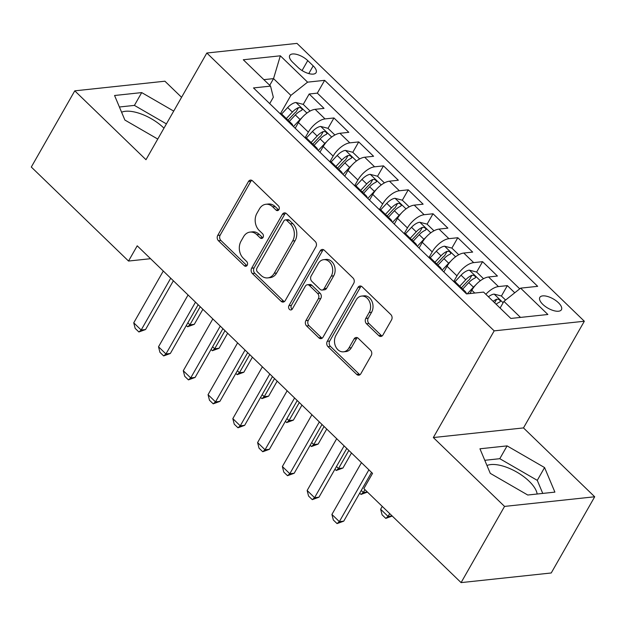 <?xml version="1.0" encoding="UTF-8"?>
<svg xmlns="http://www.w3.org/2000/svg" width="626" height="626" viewBox="0 0 626 626"><rect width="100%" height="100%" fill="white"/><g stroke="black" fill="none" stroke-linecap="round" stroke-linejoin="round"><path stroke-width="0.94" d="M278.93 209.616A2.668 2.074 -96.1 0 0 278.429 205.876L252.591 180.898A3.811 2.958 -96.1 0 0 250.478 180.092A3.811 2.958 -96.1 0 0 248.452 181.54L217.738 235.392A3.811 2.958 -96.1 0 0 218.458 240.736L244.296 265.714A2.668 2.074 -96.1 0 0 245.775 266.277A2.668 2.074 -96.1 0 0 247.192 265.267A2.668 2.074 -96.1 0 0 246.683 261.527L243.342 258.295A12.207 9.468 -96.1 0 1 241.018 241.198L243.584 236.706A12.207 9.468 -96.1 0 1 250.064 232.097A12.207 9.468 -96.1 0 1 256.824 234.656L260.166 237.888A2.668 2.074 -96.1 0 0 261.645 238.451A2.668 2.074 -96.1 0 0 263.061 237.442A2.668 2.074 -96.1 0 0 262.552 233.701L259.211 230.47A12.207 9.468 -96.1 0 1 256.895 213.372L259.454 208.881A12.207 9.468 -96.1 0 1 265.94 204.272A12.207 9.468 -96.1 0 1 272.693 206.83L276.035 210.062A2.668 2.074 -96.1 0 0 277.514 210.626A2.668 2.074 -96.1 0 0 278.93 209.616M537.147 494.016A30.306 13.013 29.7 0 0 529.126 481.23A30.306 13.013 29.7 0 0 486.981 465.525M558.423 302.726A12.434 5.337 29.7 0 0 547.586 296.481A12.434 5.337 29.7 0 0 539.823 297.397A12.434 5.337 29.7 0 0 542.828 304.392A12.434 5.337 29.7 0 0 553.666 310.629A12.434 5.337 29.7 0 0 561.428 309.721A12.434 5.337 29.7 0 0 558.423 302.726M121.6 112.234A30.306 13.013 -150.3 0 1 163.746 127.931A30.306 13.013 -150.3 0 1 163.973 128.158M378.793 335.646A3.811 2.958 -96.1 0 0 380.905 336.452A3.811 2.958 -96.1 0 0 382.932 335.004L391.547 319.902A3.811 2.958 -96.1 0 0 390.82 314.557L362.133 286.81A3.811 2.958 -96.1 0 0 360.02 286.012A3.811 2.958 -96.1 0 0 357.994 287.451L327.273 341.303A3.811 2.958 -96.1 0 0 328.001 346.647L356.695 374.395A3.811 2.958 -96.1 0 0 358.8 375.193A3.811 2.958 -96.1 0 0 360.826 373.753L371.241 355.498A3.811 2.958 -96.1 0 0 370.514 350.161L358.236 338.283A3.811 2.958 -96.1 0 0 356.124 337.484A3.811 2.958 -96.1 0 0 354.097 338.924L348.932 347.978A10.204 7.919 -96.1 0 1 343.517 351.828A10.204 7.919 -96.1 0 1 335.646 346.514A10.204 7.919 -96.1 0 1 335.927 335.395L356.147 299.948A10.204 7.919 -96.1 0 1 361.57 296.09A10.204 7.919 -96.1 0 1 369.434 301.411A10.204 7.919 -96.1 0 1 369.16 312.523L365.787 318.431A3.811 2.958 -96.1 0 0 366.515 323.775L378.793 335.646L381.226 335.387A3.811 2.958 -96.1 0 0 382.087 335.974M433.333 437.551L504.548 506.411L461.088 582.61L551.232 572.978L594.7 496.778L523.485 427.918L584.332 321.24L494.18 330.864L433.333 437.551L523.485 427.918M181.571 97.312L164.912 81.208L74.768 90.84L145.983 159.7L206.83 53.022L494.18 330.864M74.768 90.84L31.3 167.04L128.526 261.05L150.553 258.702M461.088 582.61L363.855 488.601L372.548 473.358L137.219 245.815L128.526 261.05M315.927 246.777A3.811 2.958 -96.1 0 0 315.199 241.44L286.512 213.693A3.811 2.958 -96.1 0 0 284.4 212.895A3.811 2.958 -96.1 0 0 282.373 214.335L251.652 268.186A3.811 2.958 -96.1 0 0 252.38 273.531L281.074 301.27A3.811 2.958 -96.1 0 0 283.187 302.076A3.811 2.958 -96.1 0 0 285.213 300.636L315.927 246.777M324.323 250.251L353.009 277.999A3.811 2.958 -96.1 0 1 353.737 283.335L323.016 337.195A3.811 2.958 -96.1 0 1 320.997 338.635A3.811 2.958 -96.1 0 1 318.884 337.837L306.599 325.958A3.811 2.958 -96.1 0 1 305.879 320.614L318.337 298.774A3.811 2.958 -96.1 0 0 317.609 293.43L309.463 285.558A3.811 2.958 -96.1 0 0 307.35 284.76A3.811 2.958 -96.1 0 0 305.324 286.199L292.358 308.939A2.668 2.074 -96.1 0 1 290.941 309.948A2.668 2.074 -96.1 0 1 288.883 308.555A2.668 2.074 -96.1 0 1 288.954 305.644L320.183 250.893A3.811 2.958 -96.1 0 1 322.21 249.453A3.811 2.958 -96.1 0 1 324.323 250.251M514.752 292.788L507.342 285.628L501.418 296.02M485.846 294.29A15.54 7.183 -46 0 1 498.452 286.575L488.546 276.997L497.435 276.043L482.576 261.676L476.644 272.067M453.96 281.144L456.98 275.855A15.54 7.183 -46 0 1 473.679 262.623L463.772 253.045L472.661 252.09L457.802 237.724L451.87 248.115M429.193 257.192L432.206 251.902A15.54 7.183 -46 0 1 448.912 238.67L438.998 229.093L447.895 228.138L433.028 213.771L427.104 224.163M404.419 233.24L407.44 227.95A15.54 7.183 -46 0 1 424.138 214.718L414.232 205.14L423.121 204.186L408.262 189.819L402.33 200.21M379.646 209.287L382.666 203.998A15.54 7.183 -46 0 1 399.365 190.766L389.458 181.188L398.347 180.233L383.488 165.867L377.556 176.258M354.879 185.335L357.892 180.045A15.54 7.183 -46 0 1 374.591 166.813L364.684 157.236L373.581 156.281L358.714 141.914L352.79 152.306M330.105 161.383L333.126 156.093A15.54 7.183 -46 0 1 349.824 142.861L339.918 133.283L348.807 132.329L333.948 117.962L325.05 118.909A15.54 7.183 134 0 0 308.352 132.141L305.332 137.43M328.016 128.353L333.948 117.962M488.546 276.997A15.54 7.183 134 0 0 471.84 290.229L469.946 293.555M463.772 253.045A15.54 7.183 134 0 0 447.074 266.277L443.826 271.966M438.998 229.093A15.54 7.183 134 0 0 422.3 242.325L419.052 248.021M414.232 205.14A15.54 7.183 134 0 0 397.526 218.372L394.278 224.069M389.458 181.188A15.54 7.183 134 0 0 372.76 194.42L369.512 200.117M364.684 157.236A15.54 7.183 134 0 0 347.986 170.468L344.738 176.164M339.918 133.283A15.54 7.183 134 0 0 323.212 146.515L319.964 152.212M292.632 62.209L298.086 67.475A12.043 5.172 29.7 0 0 308.579 73.524A12.043 5.172 29.7 0 0 316.099 72.639A12.043 5.172 29.7 0 0 313.188 65.863L307.742 60.597A12.043 5.172 29.7 0 0 297.24 54.548A12.043 5.172 29.7 0 0 289.728 55.432A12.043 5.172 29.7 0 0 292.632 62.209M584.332 321.24L296.982 43.39L206.83 53.022M520.503 317.413L503.914 301.38L520.613 288.148L537.671 286.325L324.636 80.331L307.585 82.155L290.879 95.387L280.565 113.478M520.613 288.148L547.867 314.495L510.832 318.446L483.585 292.099L466.526 293.923L253.491 87.93L270.549 86.114L243.295 59.76L280.331 55.808L307.585 82.155M519.736 288.844L317.335 93.133L309.174 94.01L324.033 108.376L315.144 109.331A15.54 7.183 134 0 0 298.445 122.563L295.198 128.26M292.952 126.084A15.54 7.183 134 0 0 291.865 123.885A15.54 7.183 134 0 0 289.627 122.876M291.865 123.885L281.958 114.3A15.54 7.183 134 0 0 279.72 113.29M349.824 142.861L358.714 141.914M374.591 166.813L383.488 165.867M399.365 190.766L408.262 189.819M424.138 214.718L433.028 213.771M448.912 238.67L457.802 237.724M473.679 262.623L482.576 261.676M498.452 286.575L507.342 285.628M503.914 301.38L500.096 308.07M290.879 95.387L273.539 78.618L263.867 79.651M269.72 85.316L273.539 78.618L280.331 55.808M269.712 103.619L273.335 97.265L270.549 86.114M504.548 506.411L594.7 496.778M303.242 104.401L309.174 94.01M317.335 93.133L324.636 80.331M314.401 146.828A15.54 7.183 -46 0 1 316.639 147.838L306.732 138.252A15.54 7.183 134 0 0 304.486 137.243M339.167 170.781A15.54 7.183 -46 0 1 341.405 171.79L331.498 162.204A15.54 7.183 134 0 0 329.26 161.195M316.639 147.838A15.54 7.183 -46 0 1 317.726 150.037M363.941 194.733A15.54 7.183 -46 0 1 366.179 195.742L356.272 186.157A15.54 7.183 134 0 0 354.034 185.147M341.405 171.79A15.54 7.183 -46 0 1 342.492 173.989M388.715 218.685A15.54 7.183 -46 0 1 390.953 219.695L381.046 210.109A15.54 7.183 134 0 0 378.8 209.1M366.179 195.742A15.54 7.183 -46 0 1 367.266 197.941M413.481 242.63A15.54 7.183 -46 0 1 415.727 243.647L405.812 234.061A15.54 7.183 134 0 0 403.574 233.052M390.953 219.695A15.54 7.183 -46 0 1 392.04 221.894M438.255 266.582A15.54 7.183 -46 0 1 440.493 267.599L430.586 258.014A15.54 7.183 134 0 0 428.348 257.004M415.727 243.647A15.54 7.183 -46 0 1 416.806 245.846M463.029 290.534A15.54 7.183 -46 0 1 465.267 291.552L455.36 281.966A15.54 7.183 134 0 0 453.122 280.957M440.493 267.599A15.54 7.183 -46 0 1 441.58 269.798M465.267 291.552A15.54 7.183 -46 0 1 466.354 293.75M173.707 111.092L141.711 92.593L114.566 95.496L124.895 120.059L157.76 139.058M554.902 492.122L544.573 467.559L507.091 445.892L479.946 448.795L490.275 473.358L527.749 495.017L554.902 492.122M166.406 123.893L134.41 105.395L119.402 106.999M134.41 105.395L141.711 92.593M542.758 493.421L537.272 480.361L499.791 458.694L484.782 460.298M499.791 458.694L507.091 445.892M537.272 480.361L544.573 467.559M278.68 209.984A2.668 2.074 -96.1 0 1 278.476 209.804L275.127 206.572A12.207 9.468 -96.1 0 0 268.374 204.013L265.94 204.272M250.064 232.097L252.505 231.839A12.207 9.468 -96.1 0 1 259.258 234.398L262.599 237.63A2.668 2.074 -96.1 0 0 262.81 237.802M251.738 180.304A3.811 2.958 -96.1 0 0 250.893 181.274L220.172 235.133A3.811 2.958 -96.1 0 0 220.9 240.47L246.73 265.455A2.668 2.074 -96.1 0 0 246.934 265.627M285.652 213.106A3.811 2.958 -96.1 0 0 284.807 214.076L254.093 267.928A3.811 2.958 -96.1 0 0 254.813 273.272L283.508 301.012A3.811 2.958 -96.1 0 0 284.368 301.607M286.794 220.469A2.668 2.074 -96.1 0 0 285.315 219.906A2.668 2.074 -96.1 0 0 283.899 220.915L256.934 268.186A2.668 2.074 -96.1 0 0 257.442 271.927L260.972 275.338A12.207 9.468 -96.1 0 0 267.725 277.897A12.207 9.468 -96.1 0 0 274.211 273.288L292.639 240.979A12.207 9.468 -96.1 0 0 290.323 223.881L286.794 220.469L289.235 220.211A2.668 2.074 -96.1 0 0 287.757 219.648L285.315 219.906M267.725 277.897L270.166 277.639A12.207 9.468 -96.1 0 0 276.645 273.03L274.211 273.288M289.235 220.211L292.757 223.615A12.207 9.468 -96.1 0 1 295.081 240.713L276.645 273.03M307.35 284.76L309.792 284.494A3.811 2.958 -96.1 0 1 311.904 285.3L320.05 293.171A3.811 2.958 -96.1 0 1 320.77 298.516L308.313 320.355A3.811 2.958 -96.1 0 0 309.041 325.7L321.318 337.57A3.811 2.958 -96.1 0 0 322.179 338.165M323.462 249.664A3.811 2.958 -96.1 0 0 322.617 250.635L291.387 305.386A2.668 2.074 -96.1 0 0 292.099 309.299M331.264 276.113A10.204 7.919 -96.1 0 0 331.545 265.001A10.204 7.919 -96.1 0 0 323.673 259.68A10.204 7.919 -96.1 0 0 318.251 263.538L311.13 276.027A3.811 2.958 -96.1 0 0 311.858 281.371L320.003 289.243A3.811 2.958 -96.1 0 0 322.108 290.041A3.811 2.958 -96.1 0 0 324.135 288.602L331.264 276.113L333.697 275.855A10.204 7.919 -96.1 0 0 333.979 264.743A10.204 7.919 -96.1 0 0 326.115 259.422L323.673 259.68M322.108 290.041L324.55 289.783A3.811 2.958 -96.1 0 0 326.576 288.343L324.135 288.602M333.697 275.855L326.576 288.343M361.57 296.09L364.003 295.832A10.204 7.919 -96.1 0 1 371.875 301.153A10.204 7.919 -96.1 0 1 371.594 312.264L368.221 318.172A3.811 2.958 -96.1 0 0 368.949 323.517L381.226 335.387M343.517 351.828L345.951 351.569A10.204 7.919 -96.1 0 0 351.374 347.72L348.932 347.978M357.376 337.696A3.811 2.958 -96.1 0 0 356.53 338.666L351.374 347.72M361.272 286.223A3.811 2.958 -96.1 0 0 360.427 287.193L329.714 341.045A3.811 2.958 -96.1 0 0 330.434 346.389L359.128 374.129A3.811 2.958 -96.1 0 0 359.981 374.724M310.113 111.045L303.195 104.362L295.848 102.484A10.298 4.758 134 0 0 287.663 107.539L281.622 114.018M301.928 117.719A10.298 4.758 134 0 0 300.05 119.511L293.461 126.577M289.322 121.421L295.339 114.965A10.298 4.758 -46 0 1 301.482 110.481L302.225 109.8L301.497 108.384L300.167 107.625L298.516 107.609A10.298 4.758 134 0 0 292.373 112.085L286.348 118.549M288.023 120.169L294.189 113.564A5.243 2.426 -46 0 1 296.012 111.991L298.516 107.609M187.839 322.805L189.905 324.8L200.218 306.724M194.287 324.338L187.612 326.772L189.905 324.8L194.287 324.338L202.871 309.291M187.612 326.772L186.298 325.504M170.726 278.202L141.179 330.012L145.561 329.542L138.886 331.976L135.169 328.384L133.745 322.82L163.292 271.019M173.379 280.769L145.561 329.542M133.745 322.82L141.179 330.012L138.886 331.976M334.887 134.997L327.969 128.314L320.622 126.436A10.298 4.758 134 0 0 312.437 131.491L306.396 137.97M326.702 141.672A10.298 4.758 134 0 0 324.824 143.464L318.235 150.53M314.088 145.373L320.113 138.917A10.298 4.758 -46 0 1 326.256 134.434L326.999 133.753L326.271 132.336L324.941 131.577L323.282 131.562A10.298 4.758 134 0 0 317.139 136.038L311.122 142.501M312.797 144.121L318.955 137.517A5.243 2.426 -46 0 1 320.786 135.944L323.282 131.562M212.605 346.757L214.679 348.752L224.992 330.677M219.061 348.291L212.386 350.724L214.679 348.752L219.061 348.291L227.645 333.243M212.386 350.724L211.072 349.457M359.66 158.949L352.743 152.267L345.388 150.389A10.298 4.758 134 0 0 337.203 155.444L331.162 161.923M351.476 165.624A10.298 4.758 134 0 0 349.59 167.416L343.001 174.482M338.862 169.325L344.887 162.87A10.298 4.758 -46 0 1 351.029 158.386L351.773 157.705L351.037 156.289L349.715 155.53L348.056 155.514A10.298 4.758 134 0 0 341.913 159.99L335.888 166.453M337.57 168.073L343.729 161.469A5.243 2.426 -46 0 1 345.552 159.896L348.056 155.514M237.379 370.709L239.445 372.705L249.758 354.629M243.835 372.243L237.16 374.677L239.445 372.705L243.835 372.243L252.411 357.196M237.16 374.677L235.838 373.409M384.427 182.902L377.509 176.219L370.162 174.341A10.298 4.758 134 0 0 361.977 179.396L355.936 185.875M376.242 189.576A10.298 4.758 134 0 0 374.364 191.368L367.775 198.434M363.636 193.278L369.661 186.822A10.298 4.758 -46 0 1 375.803 182.338L376.539 181.657L375.811 180.241L374.481 179.482L372.83 179.466A10.298 4.758 134 0 0 366.687 183.942L360.662 190.406M362.344 192.025L368.503 185.421A5.243 2.426 -46 0 1 370.326 183.848L372.83 179.466M262.153 394.662L264.219 396.657L274.532 378.581M268.609 396.195L261.926 398.629L264.219 396.657L268.609 396.195L277.185 381.148M261.926 398.629L260.612 397.361M409.201 206.854L402.283 200.171L394.936 198.293A10.298 4.758 134 0 0 386.751 203.348L380.71 209.827M401.016 213.529A10.298 4.758 134 0 0 399.138 215.321L392.549 222.386M388.41 217.23L394.427 210.774A10.298 4.758 -46 0 1 400.57 206.29L401.313 205.61L400.585 204.193L399.255 203.434L397.596 203.419A10.298 4.758 134 0 0 391.453 207.895L385.436 214.358M387.111 215.978L393.269 209.374A5.243 2.426 -46 0 1 395.1 207.801L397.596 203.419M286.919 418.614L288.993 420.609L299.306 402.534M293.375 420.14L286.7 422.581L288.993 420.609L293.375 420.14L301.959 405.1M286.7 422.581L285.386 421.314M195.492 302.155L165.945 353.964L170.335 353.494L163.652 355.928L159.943 352.336L158.519 346.773L188.066 294.971M198.152 304.721L170.335 353.494M158.519 346.773L165.945 353.964L163.652 355.928M220.266 326.107L190.719 377.916L195.101 377.447L188.426 379.88L184.709 376.289L183.285 370.725L212.832 318.924M222.919 328.673L195.101 377.447M183.285 370.725L190.719 377.916L188.426 379.88M245.04 350.059L215.493 401.869L219.875 401.399L213.2 403.833L209.483 400.241L208.059 394.677L237.606 342.876M247.693 352.626L219.875 401.399M208.059 394.677L215.493 401.869L213.2 403.833M269.806 374.012L240.259 425.821L244.649 425.351L237.974 427.785L234.257 424.193L232.833 418.63L262.38 366.828M272.466 376.578L244.649 425.351M232.833 418.63L240.259 425.821L237.974 427.785M433.974 230.806L427.057 224.124L419.702 222.246A10.298 4.758 134 0 0 411.525 227.301L405.476 233.78M425.79 237.481A10.298 4.758 134 0 0 423.904 239.273L417.315 246.339M413.176 241.182L419.201 234.727A10.298 4.758 -46 0 1 425.344 230.243L426.087 229.562L425.351 228.146L424.029 227.387L422.37 227.371A10.298 4.758 134 0 0 416.227 231.847L410.202 238.31M411.885 239.93L418.043 233.326A5.243 2.426 -46 0 1 419.866 231.753L422.37 227.371M311.693 442.566L313.759 444.562L324.072 426.486M318.149 444.092L311.474 446.534L313.759 444.562L318.149 444.092L326.733 429.053M311.474 446.534L310.152 445.266M294.58 397.964L265.033 449.773L269.415 449.304L262.74 451.737L259.023 448.146L257.599 442.582L287.146 390.78M297.233 400.53L269.415 449.304M257.599 442.582L265.033 449.773L262.74 451.737M458.741 254.759L451.831 248.076L444.476 246.198A10.298 4.758 134 0 0 436.291 251.253L430.25 257.732M450.556 261.433A10.298 4.758 134 0 0 448.678 263.225L442.089 270.291M437.95 265.134L443.975 258.679A10.298 4.758 -46 0 1 450.117 254.195L450.853 253.514L450.125 252.098L448.795 251.339L447.144 251.323A10.298 4.758 134 0 0 441.001 255.799L434.976 262.263M436.658 263.882L442.817 257.278A5.243 2.426 -46 0 1 444.64 255.705L447.144 251.323M336.467 466.519L338.533 468.514L348.846 450.438M342.923 468.045L336.24 470.486L338.533 468.514L342.923 468.045L351.499 453.005M336.24 470.486L334.926 469.218M319.354 421.916L289.807 473.725L294.189 473.256L287.514 475.69L283.797 472.098L282.373 466.534L311.92 414.733M322.007 424.483L294.189 473.256M282.373 466.534L289.807 473.725L287.514 475.69M483.515 278.711L476.597 272.028L469.25 270.15A10.298 4.758 134 0 0 461.065 275.205L455.024 281.684M475.33 285.386A10.298 4.758 134 0 0 473.452 287.178L467.231 293.844M462.724 289.087L468.741 282.631A10.298 4.758 -46 0 1 474.884 278.147L475.627 277.467L474.899 276.05L473.569 275.291L471.91 275.276A10.298 4.758 134 0 0 465.767 279.752L459.75 286.215M461.425 287.835L467.583 281.23A5.243 2.426 -46 0 1 469.414 279.658L471.91 275.276M361.241 490.471L363.307 492.466L364.927 489.634M367.47 492.091L361.014 494.438L363.307 492.466L367.407 492.028M361.014 494.438L359.7 493.171M344.12 445.868L314.573 497.678L318.963 497.208L312.288 499.642L308.571 496.05L307.147 490.487L336.694 438.685M346.781 448.435L318.963 497.208M307.147 490.487L314.573 497.678L312.288 499.642M505.589 300.057L501.371 295.981L494.024 294.103A10.298 4.758 134 0 0 488.429 296.787M496.105 304.213A10.298 4.758 -46 0 1 499.658 302.1L500.401 301.419L499.673 300.003L498.343 299.244L496.684 299.228A10.298 4.758 134 0 0 493.132 301.341M382.267 506.395L380.647 509.235L388.073 516.419L389.693 513.586M392.236 516.043L385.788 518.391L388.073 516.419L392.181 515.981M385.788 518.391L382.071 514.799L380.647 509.235M368.894 469.821L339.347 521.63L343.737 521.161L337.054 523.594L333.337 520.003L331.913 514.439L361.46 462.637M371.547 472.387L343.737 521.161M331.913 514.439L339.347 521.63L337.054 523.594M474.758 293.046L471.84 290.229M456.98 275.855L447.074 266.277M432.206 251.902L422.3 242.325M407.44 227.95L397.526 218.372M382.666 203.998L372.76 194.42M357.892 180.045L347.986 170.468M333.126 156.093L323.212 146.515M308.352 132.141L298.445 122.563M325.05 118.909L315.144 109.331M302.061 70.55L307.742 60.597M308.79 73.578L313.188 65.863M275.127 206.572L272.693 206.83M262.599 237.63L260.166 237.888M259.258 234.398L256.824 234.656M246.73 265.455L244.296 265.714M220.9 240.47L218.458 240.736M220.172 235.133L217.738 235.392M250.893 181.274L248.452 181.54M278.476 209.804L276.035 210.062M283.508 301.012L281.074 301.27M254.813 273.272L252.38 273.531M254.093 267.928L251.652 268.186M284.807 214.076L282.373 214.335M295.081 240.713L292.639 240.979M292.757 223.615L290.323 223.881M321.318 337.57L318.884 337.837M309.041 325.7L306.599 325.958M308.313 320.355L305.879 320.614M320.77 298.516L318.337 298.774M320.05 293.171L317.609 293.43M311.904 285.3L309.463 285.558M291.387 305.386L288.954 305.644M322.617 250.635L320.183 250.893M368.949 323.517L366.515 323.775M368.221 318.172L365.787 318.431M371.594 312.264L369.16 312.523M356.53 338.666L354.097 338.924M359.128 374.129L356.695 374.395M330.434 346.389L328.001 346.647M329.714 341.045L327.273 341.303M360.427 287.193L357.994 287.451M306.943 113.079L296.035 102.531M292.373 112.085L287.663 107.539M300.05 119.511L295.339 114.965M331.71 137.031L320.802 126.483M317.139 136.038L312.437 131.491M324.824 143.464L320.113 138.917M356.484 160.984L345.575 150.436M341.913 159.99L337.203 155.444M349.59 167.416L344.887 162.87M381.257 184.936L370.349 174.388M366.687 183.942L361.977 179.396M374.364 191.368L369.661 186.822M406.024 208.888L395.116 198.34M391.453 207.895L386.751 203.348M399.138 215.321L394.427 210.774M430.798 232.841L419.889 222.293M416.227 231.847L411.525 227.301M423.904 239.273L419.201 234.727M455.572 256.793L444.663 246.245M441.001 255.799L436.291 251.253M448.678 263.225L443.975 258.679M480.338 280.745L469.43 270.197M465.767 279.752L461.065 275.205M473.452 287.178L468.741 282.631M503.124 302.773L494.204 294.15M494.65 302.796L496.684 299.228"/></g></svg>
